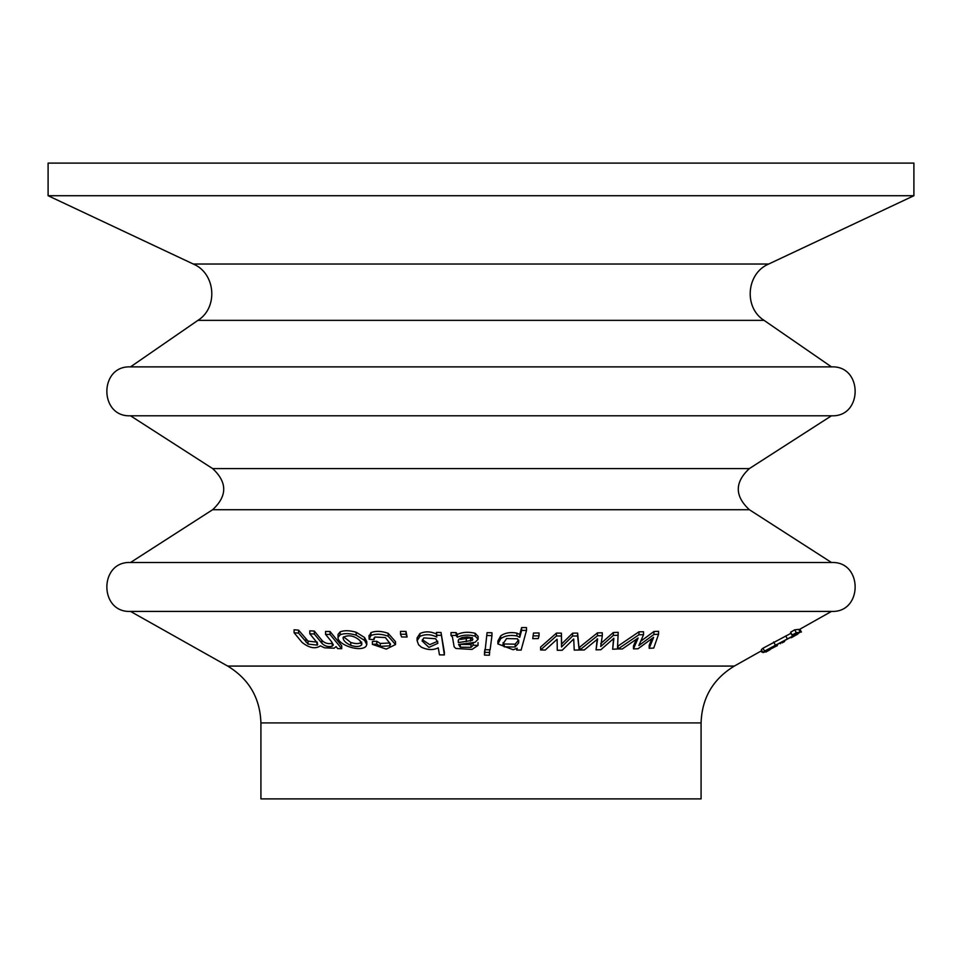 <?xml version="1.0" encoding="UTF-8"?>
<svg xmlns="http://www.w3.org/2000/svg" width="962" height="962" viewBox="0 0 962 962"><rect width="100%" height="100%" fill="white"/><g stroke="black" fill="none" stroke-linecap="round" stroke-linejoin="round"><path stroke-width="1.44" d="M796.32 632.695L792.195 635.04L790.596 632.19L794.72 629.845L796.32 632.695L800.288 632.214L798.688 629.376L794.72 629.845M792.195 635.04L795.189 634.776L764.574 651.082C760.93 653.98 764.465 652.428 775.168 646.428L769.444 649.338C766.437 650.853 765.848 650.937 767.688 649.615L800.288 632.214M774.903 646.356L774.494 645.622M762.974 648.232L764.574 651.082L762.95 652.513L761.351 649.675L762.974 648.232L791.161 633.2M775.168 646.428L774.663 645.538M797.871 634.066L791.161 637.782M777.368 645.574L765.68 651.551M763.72 652.164L761.724 652.044L761.134 650.997M364.562 640.403L356.156 635.136C349.639 633.261 344.3 633.14 340.151 634.764L338.047 637.337L338.047 634.415L340.151 631.854C344.3 630.23 349.639 630.363 356.156 632.238L364.562 637.505L366.799 641.678L366.811 644.576L364.562 640.403L364.562 637.505M338.047 634.415L338.047 637.337C336.904 644.131 359.379 652.645 365.945 646.464L366.799 644.576M360.053 640.692L361.652 644.877C359.632 646.873 356 647.029 350.757 645.37C345.262 642.784 342.761 640.067 343.266 637.229C348.785 634.571 354.389 635.726 360.053 640.692M361.892 643.999L361.652 642.941M343.013 638.083L343.266 637.229M361.652 641.979C359.632 643.963 356 644.131 350.757 642.448L343.578 636.832M260.918 722.907L701.082 722.907L701.082 798.893L260.918 798.893L260.918 722.907C260.077 697.979 248.99 679.04 227.681 666.077L130.507 611.411L831.493 611.411C863.034 612.926 863.034 561.002 831.493 562.505L130.507 562.505L212.626 509.716L749.374 509.716L831.493 562.505M330.062 631.541L325.565 631.445L325.565 634.379L331.601 641.75L333.333 644.889L332.263 646.211L332.263 643.277C328.162 644.239 324.699 643.229 321.861 640.271L314.297 631.048L309.8 630.832L309.8 633.79L316.57 642.027L317.328 645.105L308.044 644.095L298.569 633.104L298.569 630.134L294.095 629.785L294.095 632.768L302.08 642.436C309.295 648.075 315.392 649.218 320.37 645.851L324.531 647.811L334.103 648.208L336.063 646.608L337.698 648.604L341.702 648.689L341.702 645.755L330.062 631.541L330.062 634.463L325.565 634.379M317.328 642.147L308.044 641.125L298.569 630.134M395.502 644.564L388.167 636.183C381.493 633.838 375.757 633.609 370.959 635.497L369.131 639.225L373.965 639.67L374.867 637.036L385.389 637.566L390.584 644.191L389.826 645.851L380.291 646.344L376.779 644.131L372.378 644.372L386.267 649.109L395.502 644.564L395.502 641.69L388.167 633.321C381.493 630.964 375.757 630.735 370.959 632.611L369.131 636.339M389.826 645.851L389.826 642.977L380.291 643.458L376.779 641.245L372.378 641.486L372.378 644.372M405.988 631.409L400.505 631.373L400.505 634.235L401.623 636.976L407.118 637.024L405.988 631.409L405.988 634.271L400.505 634.235M436.772 634.174C430.904 631.337 425.288 631.12 419.925 633.537L417.111 637.878L417.111 640.74L418.578 644.756L421.368 647.186C427.453 650.072 433.092 650.3 438.263 647.859L439.466 654.845L444.36 654.942L444.36 652.092L441.005 632.479L436.471 632.407L436.772 637.024C430.904 634.186 425.288 633.97 419.925 636.399L417.111 640.74M478.03 645.43L473.184 645.201L470.995 647.354L460.293 647.198L458.585 644.492L474.987 642.375L478.114 639.261L478.114 636.423L475.192 633.309C468.674 631.649 462.71 632.01 457.335 634.379L456.132 632.623L451.01 632.575L451.01 635.425L452.453 637.145L454.16 646.837L455.892 648.484L472.005 649.422L478.03 645.43L478.03 642.592M473.184 642.363L470.995 644.516L460.293 644.348L460.293 647.198M487.061 632.671L485.209 649.711L490.103 649.807L491.967 635.617L491.967 632.768L487.061 632.671L485.209 649.711M489.754 652.452L484.86 652.344L484.86 649.506L484.499 652.272L484.499 655.11L489.393 655.218L489.754 649.807M516.69 650.047L521.115 650.096L526.503 630.435L526.503 627.585L521.632 627.549L519.745 634.463L516.919 633.128C510.425 631.914 505.05 632.804 500.757 635.81L497.883 641.089L497.883 643.927L513.203 649.771L517.195 648.208L516.69 650.047L516.69 648.484M533.477 633.032L532.732 638.636L538.287 638.576L539.033 635.834L539.033 632.972L533.477 633.032L532.732 638.636M579.16 649.987L577.633 635.978L572.643 636.038L561.531 646.981L561.399 636.014L556.457 635.954L540.608 649.927L545.226 650.059L557.118 639.237L557.275 650.252L562.169 650.252L573.701 638.972L574.242 650.108L579.16 649.987L577.633 633.104L572.643 633.164L561.531 644.107M561.64 644.552L561.399 633.152L556.457 633.092L540.608 647.065L540.608 649.927M618.193 635.245L613.311 635.425L600.733 646.512L602.308 635.69L597.474 635.75L579.749 649.963L584.283 649.975L597.606 638.984L596.067 649.843L600.865 649.723L613.876 638.299L612.674 649.242L617.484 648.977L618.193 632.335L613.311 632.515L600.733 643.602M613.564 638.359L612.674 649.242M597.222 638.78L596.067 649.843M602.308 635.69L602.308 632.792L597.474 632.852L579.749 647.077L579.749 649.963M658.561 634.283L653.944 634.451L638.864 645.55L643.542 634.704L638.972 634.74L618.061 648.953L622.342 648.977L638.155 637.986L633.489 648.881L638.022 648.773L653.619 637.337L649.194 648.316L653.739 648.063L658.561 634.283L658.561 631.312L653.944 631.493L640.872 641.125M651.923 638.6L649.194 645.346L649.194 648.316M636.363 639.225L633.489 645.935L633.489 648.881M643.542 634.704L643.542 631.757L638.972 631.806L618.061 646.019L618.061 648.953M784.631 641.474L782.166 642.893M795.49 635.377L796.187 634.992M766.63 650.504L767.688 649.615M48.1 195.719L913.9 195.719L913.9 163.107L48.1 163.107L48.1 195.719L193.29 264.021C215.632 273.304 218.446 307.563 197.931 320.358L130.507 366.883L831.493 366.883L764.068 320.358L197.931 320.358M212.626 509.716C227.417 496.007 227.417 482.299 212.626 468.578L130.507 415.788C98.966 417.304 98.966 365.368 130.507 366.883M130.507 415.788L831.493 415.788C863.034 417.304 863.034 365.368 831.493 366.883M130.507 611.411C98.966 612.926 98.966 561.002 130.507 562.505M653.944 634.451L653.944 631.493M638.972 634.74L638.972 631.806M613.311 635.425L613.311 632.515M597.474 635.75L597.474 632.852M572.643 636.038L572.643 633.164M561.399 636.014L561.399 633.152M556.457 635.954L556.457 633.092M577.633 635.978L577.633 633.104M539.033 635.834L533.477 635.882M526.503 630.435L521.632 630.399L519.745 637.313L519.745 634.463M521.632 630.399L521.632 627.549M519.745 637.313L516.919 635.978C510.425 634.764 505.05 635.654 500.757 638.648L497.883 643.927M484.86 652.344L484.499 655.11M491.967 635.617L487.061 635.521M478.114 639.261L475.192 636.147C468.674 634.487 462.71 634.848 457.335 637.229L456.132 635.473L451.01 635.425M456.132 635.473L456.132 632.623M473.184 645.201L473.184 642.917M470.995 647.354L470.995 644.516M457.335 637.229L457.335 634.379M444.36 654.942L441.005 632.479M441.005 635.329L436.471 635.257M407.118 637.024L405.988 634.271M376.779 644.131L376.779 641.245M369.023 635.449L369.131 639.225M373.845 638.672L373.965 638.034M380.291 646.344L380.291 643.458M332.263 646.211C328.162 647.186 324.699 646.187 321.861 643.229L314.297 634.006L314.297 631.048M314.297 634.006L309.8 633.79M317.7 644.275L317.328 645.105L317.328 643.097M298.569 633.104L294.095 632.768M341.702 648.689L330.062 634.463M518.674 642.869L515.127 647.017L504.208 646.825L502.849 644.131L506.553 638.576L517.544 638.792L518.674 642.869L518.674 640.199M518.674 640.031L515.127 644.167L504.208 643.987L503.09 642.592M458.261 640.536L458.261 641.726L458.778 639.321L461.82 637.65C468.722 636.231 472.222 637.133 472.33 640.343L458.369 642.604L458.225 641.101M472.895 639.309L472.33 640.343L472.33 638.239M472.33 637.505L460.497 639.417M470.49 641.149L470.49 638.311M458.369 642.604L458.369 640.067M437.758 642.46L437.83 643.325L428.92 647.402L422.102 640.945L423.809 637.902L435.702 638.744L437.758 642.46M437.758 641.269L429.677 644.66L422.33 639.646M769.444 649.338L769.083 648.713M775.24 644.805L773.628 641.955M792.568 636.147L790.968 633.309M787.325 638.768L785.726 635.93M780.555 643.71L780.038 642.784M777.38 645.598L776.731 644.456M350.757 645.37L350.757 642.448M227.681 666.077L734.319 666.077L761.868 650.577M193.29 264.021L768.71 264.021L913.9 195.719M212.626 468.578L749.374 468.578L831.493 415.788M637 640.692L637 638.792M652.428 640.319L652.428 638.227M597.222 641.678L597.222 639.297M613.564 641.269L613.564 638.588M516.919 635.978L516.919 633.128M500.757 638.648L500.757 635.81M475.192 636.147L475.192 633.309M419.925 636.399L419.925 633.537M388.167 636.183L388.167 633.321M370.959 635.497L370.959 632.611M356.156 635.136L356.156 632.238M340.151 634.764L340.151 631.854M321.861 643.229L321.861 640.271M308.044 644.095L308.044 641.125M305.904 641.991L305.904 639.021M515.127 647.017L515.127 644.167M504.208 646.825L504.208 643.987M466.269 641.678L466.269 638.84M801.442 632.058L799.843 629.22L831.493 611.411M765.944 652.032L770.093 649.687M768.71 264.021C746.368 273.304 743.554 307.563 764.068 320.358M749.374 468.578C734.583 482.299 734.583 496.007 749.374 509.716M701.082 722.907C701.923 697.979 713.01 679.04 734.319 666.077"/></g></svg>
